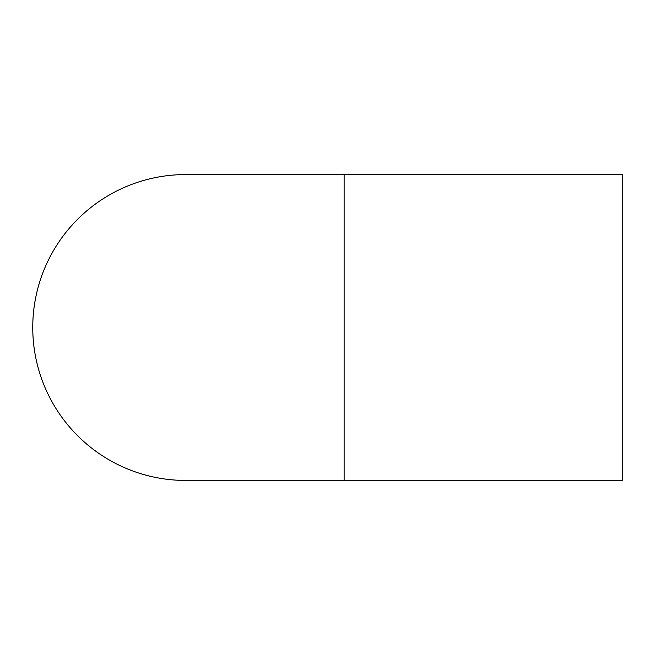 <?xml version="1.0" encoding="UTF-8"?>
<svg xmlns="http://www.w3.org/2000/svg" width="655" height="655" viewBox="0 0 655 655"><rect width="100%" height="100%" fill="white"/><g stroke="black" fill="none" stroke-linecap="round" stroke-linejoin="round"><path stroke-width="0.98" d="M344.186 174.566L622.25 174.566L622.25 480.434L185.684 480.434A152.934 152.934 0 0 0 185.692 480.434A152.934 152.934 0 0 1 32.75 327.5A152.934 152.934 0 0 1 185.684 174.566A152.934 152.934 0 0 0 185.684 174.566L344.186 174.566L344.186 480.434"/></g></svg>
